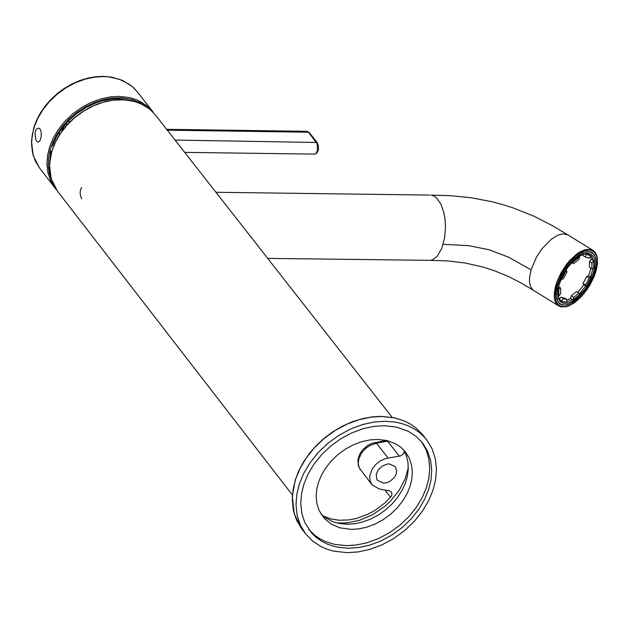 <?xml version="1.0" encoding="UTF-8"?>
<svg xmlns="http://www.w3.org/2000/svg" width="629" height="629" viewBox="0 0 629 629"><rect width="100%" height="100%" fill="white"/><g stroke="black" fill="none" stroke-linecap="round" stroke-linejoin="round"><path stroke-width="0.94" d="M320.924 513.893L325.657 517.903L333.032 521.724L339.055 523.422L347.294 524.232L354.465 523.76L362.147 522.149L370.088 519.318L377.943 515.253L385.373 510.08L392.024 504.002L397.646 497.319L402.073 490.353L405.257 483.41L407.27 476.672L408.245 469.729L408.009 462.708L406.436 455.915L403.472 449.672M351.304 529.406L339.888 527.825L331.381 524.177L324.265 518.351L319.123 510.496L316.922 503.68L316.175 496.478L316.772 489.252L318.518 482.262L321.466 475.139L325.736 467.921L331.294 460.923L338.009 454.508L345.596 449.004L353.695 444.672L361.911 441.644L369.876 439.93L377.29 439.435L386.395 440.449L395.067 443.524L400.83 447.258L405.626 452.133L409.33 458.226L411.563 465.051L412.333 472.261L411.751 479.495L410.014 486.5L407.081 493.616L402.835 500.841L397.284 507.847L390.585 514.27L383.006 519.782L374.908 524.13L366.691 527.173L358.727 528.895L351.304 529.406M385.294 421.265L395.271 422.106L401.829 423.569L408.174 425.802L414.149 428.836L419.629 432.658L424.473 437.226L426.627 439.765L432.037 448.658L435.323 458.627L436.447 469.155L435.598 479.73L433.066 489.96L428.797 500.354L422.594 510.905L414.487 521.134L404.706 530.522L393.644 538.573L381.819 544.926L369.821 549.376L358.184 551.908L347.342 552.655L333.928 551.185L327.394 549.321L321.152 546.656L312.668 541.129L305.639 533.903L300.3 525.003L297.085 515.041L296.007 504.537L296.888 493.993L299.443 483.787L303.752 473.378L309.987 462.834L318.125 452.613L327.929 443.248L339.015 435.221L350.848 428.892L362.839 424.481L374.467 421.98L385.294 421.265M308.76 529.445L315.302 535.704L320.35 539.053L325.83 541.711L334.573 544.384L346.61 545.65L356.596 544.973L367.305 542.678L378.359 538.628L389.265 532.849L399.517 525.506L408.622 516.928L416.217 507.548L422.09 497.838L426.21 488.222L428.711 478.826L429.701 469.108L428.931 459.374L426.21 450.081L421.532 441.7M348.615 548.236L339.228 547.466L333.04 546.098L327.072 543.983L321.443 541.113L316.293 537.496L311.748 533.164L304.758 522.455L301.755 513.17L300.748 503.373L301.566 493.537L303.949 484.016L307.966 474.313L313.785 464.469L321.372 454.94L330.516 446.205L340.855 438.72L351.886 432.823L363.075 428.703L373.917 426.376L384.012 425.699L396.396 427.075L408.197 431.258L416.044 436.337L422.57 442.965L427.618 451.26L430.676 460.554L431.73 470.374L430.936 480.234L428.569 489.771L424.583 499.473L418.796 509.309L411.24 518.846L402.12 527.597L391.796 535.114L380.773 541.034L369.585 545.186L358.727 547.544L348.615 548.236M578.939 293.161L573.703 297.36L571.242 295.842L576.486 291.652L578.939 293.161L579.702 294.537L572.948 299.947L570.487 298.429L567.004 300.08M585.206 253.896L590.993 255.861L589.161 258.149L588.524 257.756M590.364 256.648L591.276 259.282L593.729 260.791L593.737 268.096L591.905 268.74L589.452 267.231L589.444 261.57L591.897 263.079L591.905 268.74M590.993 268.182L588.579 275.856L591.032 277.365L586.267 286.352L583.814 284.835L577.799 292.461M561.548 297.493L564.669 298.162L567.122 299.671L566.367 302.258L562.365 301.464L559.582 299.695M558.009 295.504L558.827 296.007L558.804 288.703L558.23 288.349M561.029 279.127L561.508 279.418L566.281 270.423L565.825 270.14M572.351 261.916L572.854 262.222L579.624 256.821L579.002 256.435M593.729 260.791L591.897 263.079M586.204 254.509L585.45 257.104L589.161 258.149M583.358 254.344L582.989 255.594L585.45 257.104M572.854 262.222L573.624 263.598L578.869 259.407L579.624 256.821M571.808 262.482L573.624 263.598M561.508 279.418L563.348 278.773L567.051 271.799L566.281 270.423M558.827 296.007L560.659 293.719L560.643 288.051L558.804 288.703M560.643 288.051L558.544 286.761M567.122 299.671L563.403 298.641L561.571 300.921M563.403 298.641L560.942 297.124L559.267 299.223M573.703 297.36L572.948 299.947M591.032 277.365L589.2 278.01L585.505 284.976L586.267 286.352M585.505 284.976L583.044 283.467L586.747 276.501L589.2 278.01M589.444 261.57L591.276 259.282M570.487 298.429L571.242 295.842M583.814 284.835L583.044 283.467M586.747 276.501L588.579 275.856M81.762 198.733L80.567 196.138L80.119 192.647L80.488 189.903L81.699 187.552M557.829 284.882L560.675 277.365L565.125 269.369L573.829 258.92L579.796 254.336L585.049 252.017L589.782 251.757L593.603 253.912L595.435 257.167L596.206 263.181L595.584 268.379L593.485 275.557L587.407 287.414L578.711 297.863L570.008 303.862L565.054 305.159L560.683 304.255L558.206 301.92L556.484 296.794L556.437 291.911L557.829 284.882M267.71 258.393L430.165 260.343L432.555 259.808L437.092 256.459L441.77 248.471L444.656 237.652L445.481 226.81L445.065 219.568L443.885 212.728L440.843 203.985L436.211 197.577L433.688 195.871L431.054 195.108L450.45 195.674L471.263 197.75L492.562 201.878L503.176 204.732L513.649 208.081L533.793 216.156L551.94 225.41L567.83 234.869L563.159 233.894L560.392 234.358L557.42 235.443L551.114 239.39L541.821 248.998L536.513 257.041L531.041 269.825L529.516 277.908L529.484 281.478L530.365 285.991L532.315 289.316L534.155 290.779L521.614 283.278L509.419 276.949L494.992 270.934L483.324 267.144L465.429 263.056L448.186 260.964L430.307 260.335M594.806 271.885L591.944 279.433L587.47 287.461L578.719 297.965L572.728 302.565L567.444 304.892L562.68 305.159L558.843 302.989L557.003 299.719L556.233 293.688L556.854 288.467L558.953 281.257L565.062 269.322L573.813 258.81L582.564 252.772L587.541 251.466L591.936 252.371L594.429 254.721L596.166 259.887L596.206 264.809L594.806 271.885M215.944 192.27L429.717 195.092M443.186 244.327L468.786 245.664L489.197 249.799L508.657 257.23L531.041 269.825M323.149 515.984L330.988 518.941L339.243 520.246L349.142 519.892L356.619 518.422L367.949 514.247L375.206 510.261L385.027 502.854L391.395 496.147L391.993 494.095L391.356 492.012L389.406 490.879L379.145 488.945L371.967 484.762L359.214 467.897L358.231 463.825L358.829 458.714L358.475 457.259M383.627 483.143L377.549 480.422L376.763 479.117L376.252 474.565L378.163 469.997L382.416 465.94L387.613 463.998L389.202 463.887L395.264 466.608L396.702 470.917L396.199 473.959L394.658 477.034L390.412 481.091L386.921 482.671L383.627 483.143M337.215 523.014L347.004 522.919L359.584 520.309L372.604 514.726L384.83 506.353L390.271 501.329L399.195 490.282L405.178 478.834L408.307 467.693M371.967 484.762L370.001 480.658L369.742 475.972L372.203 468.975L375.749 464.454L380.459 460.821L385.601 458.588L400.94 455.805L403.488 453.698L404.423 451.323M388.077 458.038L376.472 443.17L370.096 445.395L365.473 448.603L361.738 452.754L358.829 458.714M399.423 456.269L387.629 441.188L388.494 440.976M375.041 442.501L376.472 443.17L387.629 441.188L387.26 440.654M52.309 146.093L56.618 136.548L59.535 131.752L66.871 122.466L75.944 114.14L86.244 107.331L97.11 102.433L102.535 100.75L112.984 98.879L119.007 98.643L135.038 101.544M50.776 151.141L49.526 163.642M40.107 129.063L41.223 131.941L41.152 137.13L39.69 141.218L38.102 142.138L36.71 141.187L35.759 139.434L34.996 133.112L36.042 129.794L37.229 128.481L38.566 128.112L40.107 129.063M118.26 98.635L130.683 100.498M60.242 130.706L63.961 128.497M60.117 133.765L58.536 133.293M68.011 123.834L65.605 123.858M66.941 124.99L65.911 123.52M301.904 529.068L294.254 513.932L292.281 496.509L295.268 479.982L298.657 471.113L303.343 462.244L309.271 453.619L316.356 445.474L324.43 438.02L333.315 431.463L342.774 425.975L352.562 421.682L362.422 418.639L372.109 416.878L381.394 416.359L395.106 417.939L404.754 421.108L410.658 424.174L416.028 427.979L422.861 434.961L415.863 427.854L410.383 424.032L404.408 420.998L394.808 417.931L381.536 416.453L370.709 417.176L359.088 419.669L347.09 424.08L335.265 430.401L324.187 438.429L314.382 447.793L306.252 458.006L300.017 468.558L295.709 478.96L293.153 489.165L292.273 499.709L293.35 510.213L296.566 520.167L301.904 529.068L305.639 533.903M593.564 272.318L594.672 267.372L594.955 262.631L594.263 258.543L592.573 255.484L590.01 253.715L586.849 253.275L583.398 253.998L579.639 255.799L575.464 258.81L567.091 268.072L560.84 279.252L557.868 289.426L557.593 294.168L558.285 298.264L559.991 301.307L562.554 303.068L565.723 303.5L569.174 302.761L572.933 300.953L577.1 297.942L585.457 288.695L588.972 283.129L593.564 272.318M559.181 284.277L563.749 273.576L568.357 266.554L573.679 260.603L579.081 256.38L583.909 254.179L587.981 253.912L591.449 256.027L593.351 260.563M593.131 268.316L590.466 277.019M585.693 285.998L579.38 293.955M572.453 299.64L566.43 302.054M564.465 302.187L561.037 301.118M592.62 250.106L594.908 252.048L596.512 254.863L597.385 258.417L597.471 263.394L596.386 269.762L594.374 275.997L589.68 285.511L583.547 294.175L574.552 302.683L568.773 305.938L566.092 306.779L561.092 306.881L558.922 306.048L556.248 303.524L555.053 301.024L554.385 297.981L554.338 292.705L555.321 287.013L557.152 281.163L561.115 272.656L566.666 264.196L569.843 260.382L576.423 254.25L579.592 252.087L585.269 249.579L590.387 249.288L592.62 250.106L567.83 234.869M556.728 285.267L561.917 273.033L565.896 266.727L570.503 260.988L575.354 256.27L580.072 252.866L584.325 250.837L588.225 250.012L591.795 250.515L594.68 252.512L596.599 255.964L597.377 260.595L597.055 265.941L593.697 277.42L590.615 283.742L586.645 290.032L582.053 295.764L577.21 300.473L572.5 303.878L568.254 305.922L564.355 306.755L560.777 306.268L557.876 304.279L555.95 300.835L555.163 296.212L555.486 290.857L556.728 285.267M57.498 191.216L51.177 178.801L49.479 164.546L51.83 151.054L54.542 143.829L58.308 136.619L63.089 129.613L68.805 123.001L75.338 116.963L82.525 111.655L90.191 107.229L98.132 103.769L106.144 101.34L114.014 99.956L121.562 99.579L132.75 100.939L140.621 103.581L149.851 109.257L155.449 115.005L149.718 109.155L142.838 104.673L135.18 101.631L124.4 99.775L112.89 100.2L103.439 102.173L93.705 105.719L84.113 110.822L75.134 117.324L67.209 124.919L60.643 133.214L55.627 141.8L52.183 150.268L50.155 158.587L49.494 167.196L50.43 175.774L53.103 183.927L57.498 191.216L292.375 494.96M384.979 490.046L390.601 497.256M137.366 91.905L133.694 87.863L129.456 84.404L119.722 79.388L109.053 76.919L103.643 76.565L94.845 77.092L85.41 79.065L75.684 82.603L66.1 87.698L57.137 94.185L49.219 101.772L42.67 110.059L37.661 118.629L34.225 127.089L32.205 135.4L31.544 144.002L32.488 152.58L35.161 160.725L39.548 168.014L54.935 187.906L50.54 180.609L47.867 172.464L46.931 163.878L47.592 155.277L49.612 146.958L53.064 138.49L58.08 129.912L64.638 121.609L72.563 114.014L81.542 107.52L91.126 102.417L100.868 98.879L110.311 96.897L119.117 96.363L129.936 97.644L137.775 100.2L147.139 105.861L152.871 111.703L137.366 91.905L131.72 86.11L122.435 80.386L111.765 77.147L103.305 76.345L95.757 76.714L87.895 78.09L79.907 80.512L71.997 83.956L64.37 88.367L57.208 93.642L50.705 99.649L45.013 106.238L40.256 113.228L36.506 120.422L33.793 127.64L31.45 141.163L33.18 155.497L39.548 168.014M51.759 180.602L49.266 173.179L48.244 165.356L48.606 157.47L50.171 149.804L52.875 142.154L56.893 134.315L62.247 126.563L68.852 119.235L76.518 112.646L84.946 107.095L93.784 102.786L102.661 99.807L111.247 98.148L121.334 97.778L131.642 99.39L139.496 102.346L146.565 106.828M56.256 189.518L54.935 187.906L56.256 189.518M70.126 121.664L67.657 121.625M59.645 133.309L59.055 135.4M167.33 130.179L308.43 132.216L309.303 132.609L317.11 142.476L175.074 140.07M184.706 152.367L315.019 154.121L316.639 152.509L317.535 149.6L317.055 143.609L308.43 132.216L306.787 131.327M65.392 126.767L64.331 125.344M64.119 125.596L63.215 128.819M422.861 434.961L426.627 439.765M590.175 255.311L587.856 253.888M561.941 301.197L559.637 299.781M560.997 301.094L559.126 298.979L558.033 295.661L557.852 291.518L559.173 284.316M590.804 251.867L591.858 252.512M559.157 303.32L560.203 303.964M560.117 304.098L560.596 304.397M534.155 290.779L558.403 305.733M360.338 469.816L358.31 465.696L357.917 459.854L359.757 454.052L362.658 449.759L367.698 445.418L372.14 443.272L386.473 440.465M155.449 115.005L392.134 417.334M317.11 142.476L318.384 145.606L318.408 149.435L317.063 152.855L314.681 154.184M309.303 132.609L307.046 131.327L166.646 129.307"/></g></svg>
